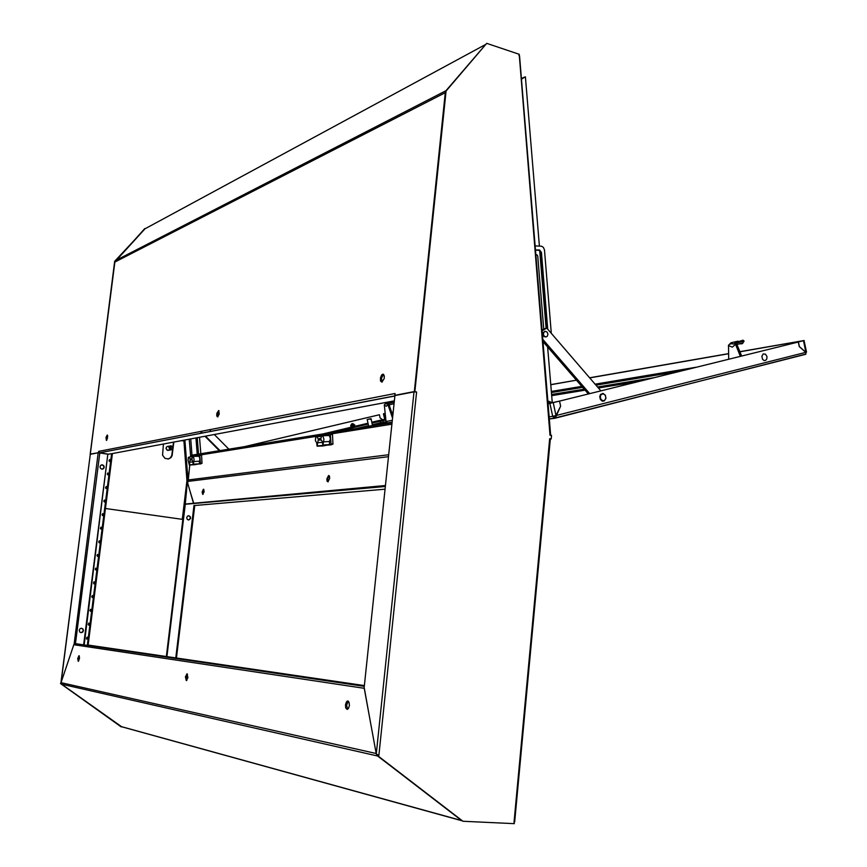 <?xml version="1.0" encoding="UTF-8"?>
<svg xmlns="http://www.w3.org/2000/svg" width="867" height="867" viewBox="0 0 867 867"><rect width="100%" height="100%" fill="white"/><g stroke="black" fill="none" stroke-linecap="round" stroke-linejoin="round"><path stroke-width="1.3" d="M108.982 460.68L109.502 461.45L109.621 459.499L108.982 460.68M100.03 466.663L100.388 468.191L101.894 469.145L103.314 468.798L104.203 467.313L103.704 465.59L102.328 464.82L100.713 465.33L100.03 466.663M101.602 464.864L103.108 465.308L103.91 466.663L103.628 468.223L102.349 469.155M79.19 630.233L79.753 632.021L81.195 632.661L82.788 632L83.46 630.472L82.874 628.868L81.422 628.228L80.057 628.694L79.19 630.233M81.498 628.239L82.842 629.139L83.178 630.634L82.387 632.097L80.859 632.628M186.687 517.599L187.131 519.235L188.388 519.983L190.588 518.423L190.306 516.699L188.919 515.778L187.543 516.114L186.687 517.599M188.367 515.778L189.743 516.385L190.339 517.751L189.895 519.257L188.638 520.005M107.28 474.151L107.801 474.932L107.866 472.948L107.28 474.151M105.568 487.655L106.045 488.522L106.197 486.485L105.568 487.655M103.856 501.18L104.376 501.971L104.43 499.988L103.856 501.18M102.133 514.727L102.62 515.616L102.718 513.557L102.133 514.727M100.409 528.317L100.94 529.141L101.027 527.169L100.409 528.317M98.686 541.929L99.174 542.84L99.261 540.759L98.686 541.929M96.952 555.563L97.483 556.408L97.527 554.403L96.952 555.563M95.218 569.24L95.749 570.096L95.825 568.102L95.218 569.24M93.484 582.927L93.939 583.946L94.091 581.811L93.484 582.927M91.75 596.659L92.238 597.612L92.346 595.542L91.75 596.659M90.005 610.411L90.536 611.3L90.547 609.273L90.005 610.411M88.25 624.197L88.748 625.172L88.846 623.091L88.25 624.197M86.505 638.004L86.754 639.239L87.231 637.18L86.505 638.004M90.287 454.395L61.026 683.239M185.289 503.521L187.294 482.691L166.334 656.547M184.378 440.122L188.074 480.416L184.888 440.035M187.987 480.437L187.868 481.402L388.416 456.66M74.118 644.17L98.22 452.78L98.849 452.78L107.855 454.189L83.676 644.658M84.207 644.712L107.855 454.189M190.968 456.064L190.588 456.931M106.403 440.436L107.562 438.095L107.28 435.039L105.937 437.347L106.403 440.436M381.892 382.174L384.179 378.521L384.265 375.996L383.16 374.197L381.751 374.88L380.461 377.828L380.526 381.047L381.892 382.174M217.66 416.908L219.232 414.047L218.701 410.47L216.858 413.299L216.804 415.932L217.66 416.908M219.026 410.763L217.736 413.624L217.964 416.756M108.613 454.189L99.564 452.737L98.654 451.36L395.038 393.488L394.843 395.319L395.482 395.45M107.541 435.375L106.739 440.198M383.626 374.468L381.523 378.023L382.076 382.119M99.293 452.617L90.309 454.145L114.845 261.899L144.984 228.78M445.367 92.401L444.012 105.416M78.973 655.669L77.705 658.627L78.29 661.293L79.526 658.324L78.973 655.669M79.32 656.016L78.724 661.012M347.873 700.98L346.345 702.021L345.489 704.882L345.749 707.906L347.103 709.379L348.523 708.317L349.379 705.445L349.108 702.422L347.873 700.98M348.339 701.186L346.562 705.283L347.634 709.249M187.055 673.887L185.43 676.824L186.307 680.617L187.89 677.658L187.055 673.887M187.456 674.158L186.329 677.214L186.795 680.422M121.759 726.849L61.481 684.074L60.993 682.925M377.546 755.872L461.558 820.55M376.581 754.192L376.917 755.124M364.194 687.748L364.086 688.333L73.814 644.755L74.053 644.192M328.615 475.517L329.417 476.07L329.731 478.356L327.932 481.781L327.119 481.218L326.816 478.92L328.615 475.517M202.791 494.45L204.146 491.611L203.42 489.161L202.076 491.99L202.791 494.45M328.203 481.694L327.726 478.562L329.178 475.745M203.095 494.309L202.856 491.773L203.864 489.411M190.859 456.92L191.878 455.208L391.982 422.793M416.539 392.025L413.949 391.884L376.332 753.976L378.868 755.363L416.539 392.025L414.914 391.7L446.126 91.002L486.69 43.35L519.246 54.328L550.036 435.212L550.708 435.212M550.296 439.526L549.7 438.659L513.99 822.36L514.77 821.385M519.593 56.463L518.845 55.488M378.066 754.984L378.868 755.363L377.167 755.244L462.956 821.298L514.391 823.65L513.99 822.36M394.962 395.547L364.183 687.715L394.962 395.547L413.949 391.884M167.06 450.071L166.052 448.553L166.497 447.004M173.877 442.083L172.1 455.684L170.875 457.657L168.404 458.979L164.903 458.34L162.519 455.197L163.408 444.045M173.498 442.159L171.796 455.511L170.387 457.819L168.046 459.044M168.794 447.502L170.192 449.821L170.68 445.725L168.794 447.502M169.704 446.017L167.082 446.472L166.117 447.979L166.952 449.995L169.108 450.114M170.192 449.821L171.774 449.659L172.717 448.152L172.165 446.397L170.68 445.768M547.716 329.232L541.387 252.405L539.642 250.043L535.481 249.859M551.314 333.416L544.433 249.891L543.338 247.431L541.691 246.185L535.156 245.881M535.492 250.075L539.187 250.368L540.737 252.904L546.925 328.322M535.871 254.638L537.15 254.952L537.789 256.242L543.75 328.842M600.463 394.539L599.693 396.652L600.343 399.524L602.402 401.161L604.277 400.922L605.946 398.343L605.415 395.233L603.053 393.412L600.463 394.539M600.939 394.788L600.246 396.685L600.929 399.416L602.966 400.792L604.678 400.326L605.925 397.845L605.22 395.103L603.074 393.748L600.939 394.788M542.048 329.872L545.755 328.3M542.135 330.901L546.719 328.073L600.788 390.822M546.004 336.916L544.064 336.559L542.948 334.673L543.273 332.505L544.823 331.454M545.419 331.346L547.175 332.202L547.955 334.348L547.196 336.353L545.885 336.927L544.118 336.06L543.392 334.499L543.793 332.31L545.419 331.346M192.138 459.694L193.374 464.484L194.11 459.532L193.374 456.595L192.474 456.649L192.051 458.632L190.003 458.946L189.255 457.126L188.367 457.483L188.128 460.258L189.374 465.08L190.09 460.009L192.138 459.694M193.406 464.484L189.678 464.777M193.2 456.378L199.703 454.947L200.494 463.487L199.323 464.083L199.8 458.589L199.074 456.237L193.113 456.389M189.396 465.08L193.937 464.766M194.067 464.853L201.968 463.281L201.588 455.305L199.854 455.413M352.327 423.735L350.767 425.177L351.352 427.149M549.19 416.821L552.669 416.323L549.906 403.372L559.508 401.128L560.591 406.222L555.964 415.553L552.669 416.323L554.447 418.349L555.66 417.341L560.591 406.211M554.414 418.219L554.111 416.778L554.967 416.008M560.656 406.2L559.573 401.107L798.344 341.977L799.276 346.594L805.866 352.381L805.92 354.039L554.674 418.295M555.313 415.727L805.855 352.37L803.514 340.698L804.143 340.503L739.898 351.666M553.959 416.052L554.49 416.626M804.067 340.547L806.494 352.143L805.801 352.316M802.463 340.883L797.358 342.151L798.399 341.966L799.331 346.572L805.855 352.305M385.327 419.097L384.135 413.689L383.485 413.83L384.688 419.292M385.154 413.461L383.485 413.83M547.933 401.551L551.445 402.992L548.107 403.545L559.508 401.128M385.739 419.021L383.073 420.658L382.997 423.183L372.42 425.664M392.047 422.24L387.43 422.944L385.999 421.46L392.231 420.43M392.751 415.499L388.904 404.163L387.842 404.412L387.603 403.664L388.546 402.635L394.247 401.313M388.904 404.163L388.546 402.635M393.986 403.794L393.163 403.903M391.938 401.844L385.869 403.177L384.309 404.867L385.999 421.46M741.632 355.947L736.787 343.971L735.498 344.286L734.967 342.768L742.965 340.232L744.124 341.143L742.163 343.711L739.432 343.874M736.787 343.971L737.048 342.844L735.877 341.934M734.988 343.419L733.038 344.047L731.022 342.823L728.508 345.283L728.67 359.155M352.609 424.581L353.162 425.361L354.733 425.101L352.576 423.67M354.755 426.336L354.831 425.296L353.638 425.502L352.956 426.694M354.733 425.101L352.782 423.616M350.756 425.968L352.349 425.664L353.368 424.115M351.699 423.898L352.566 423.67L351.373 425.87M354.776 425.09L353.357 424.071M354.56 426.38L354.831 425.296L354.625 426.369M352.566 423.67L353.151 424.126L352.305 425.675M351.428 426.109L352.392 425.914L350.81 426.206L351.937 427.008M353.042 426.748L352.36 425.914L352.977 426.759M766.992 356.543L766.872 358.819L765.702 360.379L763.99 360.542L762.472 359.241L761.865 356.272L763.209 353.985L765.496 354.115L766.992 356.543M367.402 419.498L369.743 418.999L367.402 419.498M367.175 419.52L368.648 426.282L371.564 425.697L372.517 425.426L371.022 418.663L368.432 419.227M370.404 419.357L371 418.685M321.093 439.667L322.405 441.964L322.806 445.378L323.911 439.298L322.849 435.863L321.57 436.09L320.996 438.409L318.081 438.865L316.986 436.675L315.718 437.25L315.404 440.555L316.704 442.842L317.084 446.212L318.178 440.122L321.093 439.667M322.827 445.367L323.965 445.302M321.093 436.404L321.299 435.364L330.294 433.955L331.086 444.717L329.612 444.934L329.482 441.487L330.414 438.919L329.341 435.483L322.654 435.733M317.116 446.212L321.971 445.92M322.156 446.028L332.885 444.088L332.516 434.41L330.533 434.53M371.791 422.283L379.139 420.462L381.166 422.63L372.333 424.743M385.858 420.116L371.986 423.15M386.086 421.741L381.166 422.63L381.361 423.529M392.48 418.078L387.842 404.412L386.379 406.255L384.254 405.073M387.657 404.033L386.064 403.101M394.16 402.169L389.185 403.318L388.925 404.239M740.331 356.261L735.498 344.286L732.377 347.093L728.399 345.575M744.124 341.143L737.048 342.844L736.679 343.722M378.142 755.027L378.673 755.32M384.775 419.281L379.258 420.473M736.863 342.996L736.647 343.592M189.19 439.222L190.675 456.096M189.797 464.766L188.226 480.394M187.76 483.103L193.363 502.795M73.944 644.365L60.961 682.925L61.763 682.99M98.22 452.78L90.298 454.319M90.244 454.438L114.682 261.292L145.147 228.693M60.506 683.499L120.394 726.383M121.748 726.806L120.903 726.752M114.856 261.845L144.746 228.595M90.168 454.341L113.772 270.287M108.375 454.232L111.583 453.625L87.318 645.178M88.12 645.254L112.363 453.755L111.583 453.625M166.919 656.633L185.31 504.02L166.627 656.59M200.808 453.766L199.497 437.304M98.502 452.563L98.654 451.36M414.296 391.559L394.843 395.319M524.763 77.206L521.446 78.973M521.414 78.604L524.654 77.022M111.865 453.679L394.29 400.901M364.303 688.344L369.396 716.131M73.814 644.755L62.847 677.257M364.303 685.613L88.141 645.07M550.556 439.027L550.231 440.198M187.673 483.006L187.868 481.402M193.601 502.773L190.014 491.036M388.611 454.785L188.041 479.96L189.906 464.755M185.083 504.041L385.382 485.477M385.273 486.506L185.278 504.301M376.332 753.976L364.183 687.715M414.361 391.841L414.914 391.7M462.956 821.298L376.538 755.103L378.24 755.222M414.274 391.819L445.475 91.328L486.69 43.35M550.523 435.18L551.51 435.375L551.184 438.951L550.252 438.984M551.184 438.951L549.7 438.659M445.475 91.328L446.126 91.002M376.538 755.103L377.167 755.244M547.901 401.161L552.236 402.667L547.651 346.919M547.901 401.042L552.236 402.667M539.35 245.935L525.456 76.805L521.457 79.103M546.112 328.192L539.751 250.78M105.427 508.517L182.287 519.366L186.936 480.632L183.869 440.826L181.431 440.674M105.438 508.441L182.287 519.366M107.692 436.112L107.14 436.079M170.821 449.93L171.319 445.833M170.636 449.962L171.135 445.866M588.346 393.9L543.013 341.565M589.69 393.564L542.84 339.463M192.171 459.878L190.09 460.009M193.103 461.948L189.472 462.187M199.182 461.211L193.482 461.58M243.735 446.808L379.378 414.794L380.06 417.883L382.564 419.715M243.324 446.884L379.378 414.794M559.573 401.107L798.344 341.977M391.678 412.324L393.109 412.074M550.751 384.612L576.436 380.147M589.603 377.849L728.562 353.638M384.135 413.689L385.154 413.516M391.689 412.378L393.109 412.128M550.751 384.677L576.479 380.201M589.647 377.904L728.562 353.714M739.93 351.731L802.452 340.85M549.906 403.372L548.107 403.654M803.514 340.698L798.399 341.966M382.607 419.704L380.093 417.872L379.421 414.794M382.997 423.183L386.649 422.587M551.65 395.645L585.127 390.172M598.36 388.015L638.741 381.426M385.761 403.957L386.649 403.751M730.307 344.069L731.997 343.668M731.022 342.823L738.088 341.121M353.216 425.599L354.787 425.339M370.296 418.869L368.432 419.184M228.91 449.214L214.333 434.53M211.136 431.3L209.554 429.707M200.851 431.398L202.423 432.98M205.587 436.166L220.023 450.656M200.266 431.517L201.827 433.088M204.991 436.274L219.405 450.753M321.148 439.948L318.178 440.122M317.3 442.734L322.448 442.441L317.268 442.755M329.482 441.487L322.979 441.877M75.429 643.856L99.792 452.899M194.045 505.32L175.752 657.934M192.073 455.977L190.718 438.94M197.21 454.351L195.909 437.976M198.489 454.145L197.188 437.727M445.335 92.65L114.834 262.007M115.441 260.674L446.006 90.71M485.26 44.607L144.225 229.191M99.672 452.758L394.81 395.959M376.245 753.499L61.058 682.654M377.698 755.991L61.557 684.128M461.45 820.475L120.318 726.329M364.227 686.317L75.462 643.672M391.83 424.223L330.403 434.074M321.126 435.57L199.757 455.034M193.233 456.075L190.924 456.454M384.991 489.183L194.013 505.591M538.212 250.108L538.906 249.891M540.737 252.904L541.42 252.698M199.388 463.812L193.688 464.181M201.968 463.281L200.483 463.379M554.425 418.273L549.375 418.989M555.964 415.553L553.222 402.689M368.182 424.061L334.326 432.134M368.54 425.654L356.304 428.569M551.564 394.539L584.25 389.175M597.482 386.996L653.241 377.828M551.401 392.578L582.7 387.376M595.922 385.176L680.14 371.174M323.976 445.443L317.517 445.833M323.868 445.779L317.398 446.169M323.153 445.313L329.612 444.934L323.12 445.335M329.731 444.598L323.228 444.988M331.627 444.684L331.064 444.717M332.993 443.937L331.302 444.045M90.255 454.373L60.928 682.968M176.489 658.042L194.75 505.526M394.821 395.905L99.586 452.737M383.572 374.414L382.629 374.23M348.155 701.295L347.06 701.197M187.326 674.017L186.687 673.962M120.556 726.481L461.743 820.691M328.495 475.539L329.059 475.636M514.716 821.97L550.339 439.07M550.697 435.18L519.55 55.889M170.235 449.919L167.743 450.352M538.483 250.13L539.176 249.913M192.376 456.822L189.104 457.028M200.992 463.888L200.353 463.921M555.313 417.851L805.811 354.235M549.364 418.869L554.251 418.176M367.987 423.183L322.058 434.118M551.314 391.472L581.822 386.368M595.033 384.157L695.919 367.261M387.397 422.933L392.047 422.175M389.131 404.846L393.997 403.719M736.983 344.459L743.073 342.985M353.01 424.234L353.671 424.115M323.9 445.757L317.43 446.158M329.514 441.466L323.023 441.856M321.397 436.383L316.932 436.643M331.898 444.641L331.129 444.695"/></g></svg>
